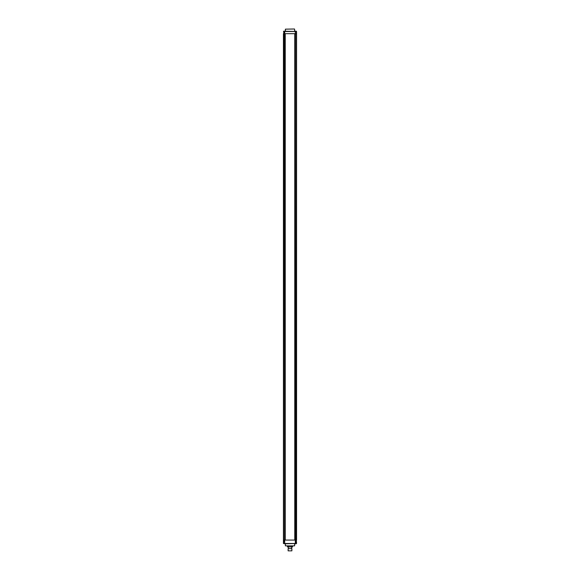 <?xml version="1.0" encoding="UTF-8"?>
<svg xmlns="http://www.w3.org/2000/svg" width="580" height="580" viewBox="0 0 580 580"><rect width="100%" height="100%" fill="white"/><g stroke="black" fill="none" stroke-linecap="round" stroke-linejoin="round"><path stroke-width="0.87" d="M295.314 543.808L294.285 543.808M285.715 543.808L283.439 543.496L283.439 33.691L296.561 33.691L296.344 540.06L283.439 540.06L283.75 31.19L296.561 31.501L296.561 540.06L295.314 540.06L295.314 31.501L284.686 31.501L284.686 33.691L285.237 33.691L285.237 540.06L284.686 540.06L284.686 33.691L283.874 33.691L283.656 543.496L283.874 540.06L284.686 540.06L284.686 543.496L295.314 543.496L295.314 540.06L294.763 540.06L294.763 33.691L296.344 33.691L296.344 31.501L296.126 543.496L296.344 540.06L296.561 543.496L284.729 543.808M295.271 543.808L296.046 543.808M294.611 545.845L285.389 545.845L294.611 545.845L294.611 543.808M285.389 545.845L285.389 543.808M288.122 548.658L291.878 548.658L288.122 548.658L288.122 550.841L291.878 550.841L291.878 548.658M291.878 550.841L288.122 550.841M291.515 545.997L291.515 546.94L292.567 546.94L292.545 545.997M291.515 546.94L291.037 546.94L291.037 545.997M291.037 546.94L288.963 546.94L288.963 545.997M288.963 546.94L288.485 546.94L288.485 545.997M288.485 546.94L287.455 546.94L287.455 545.997M294.285 31.19L296.25 31.19M284.686 31.19L285.715 31.19M283.75 31.19L283.874 33.691L283.874 31.501L283.439 31.487M284.729 31.19L283.954 31.19M295.271 31.19L296.561 31.501M294.451 29L285.389 29.159L294.451 29M294.611 29.159L294.611 31.19M285.389 29.159L285.389 31.19M291.638 548.499L291.638 546.94M292.567 546.94L292.567 545.997M287.433 546.94L287.433 545.997M288.361 548.499L288.361 546.94"/></g></svg>
